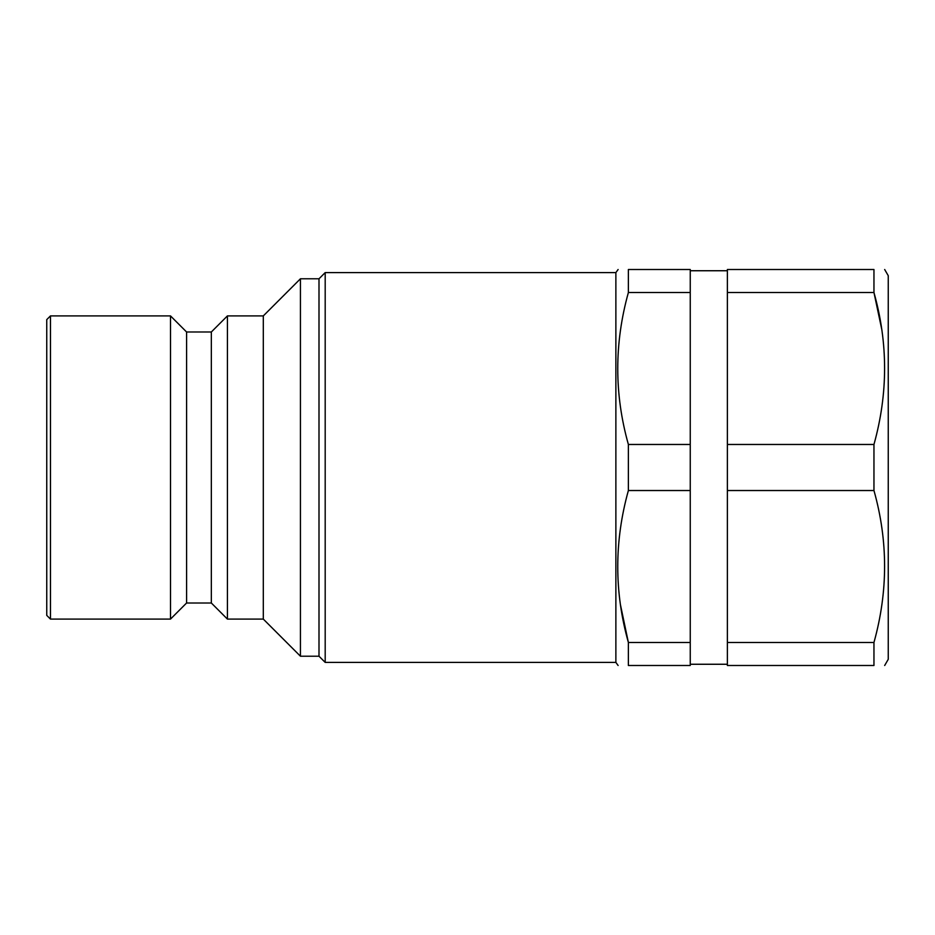 <?xml version="1.0" encoding="UTF-8"?>
<svg xmlns="http://www.w3.org/2000/svg" width="935" height="935" viewBox="0 0 935 935"><rect width="100%" height="100%" fill="white"/><g stroke="black" fill="none" stroke-linecap="round" stroke-linejoin="round"><path stroke-width="1.4" d="M690.252 642.474L690.252 665.498L628.378 665.498C614.213 665.498 614.213 665.498 628.378 665.498L628.378 642.474L690.252 642.474L690.252 490.524L628.378 490.524L628.378 444.476L690.252 444.476L690.252 292.526L628.378 292.526L628.378 269.502L690.252 269.502L690.252 292.526M690.252 490.524L690.252 444.476M727.372 665.498L727.372 642.474L873.956 642.474L873.956 665.498L727.372 665.498M727.372 490.524L727.372 444.476L873.956 444.476L873.956 490.524L727.372 490.524L727.372 642.474M881.682 328.98L873.956 292.526L727.372 292.526L727.372 444.476M727.372 292.526L727.372 269.502L873.956 269.502C888.121 269.502 888.121 269.502 873.956 269.502L873.956 292.526C888.133 342.888 888.133 393.542 873.956 444.476M618.117 665.498L615.873 662.401L615.873 272.599L618.117 269.502M620.536 605.214L628.378 642.474C614.213 592.112 614.213 541.458 628.378 490.524M628.378 444.476C614.213 394.114 614.213 343.461 628.378 292.526M628.378 269.502C614.213 269.502 614.213 269.502 628.378 269.502M620.875 327.531L620.314 331.317M884.674 269.502L888.25 275.685L888.25 659.315L884.674 665.498M873.956 490.524C888.133 540.886 888.133 591.539 873.956 642.474M873.956 665.498C888.121 665.498 888.121 665.498 873.956 665.498C888.121 665.498 888.121 665.498 873.956 665.498M881.46 607.469L882.021 603.683M46.75 615.382L46.75 319.618L50.467 315.901L50.467 619.099L46.75 615.382M186.591 603.005L186.591 331.995L211.333 331.995L211.333 603.005L186.591 603.005L170.497 619.099L170.497 315.901L50.467 315.901M211.333 603.005L227.427 619.099L227.427 315.901L211.333 331.995M227.427 619.099L263.308 619.099L263.308 315.901L227.427 315.901M263.308 619.099L300.439 656.218L300.439 278.782L263.308 315.901M300.439 656.218L318.999 656.218L318.999 278.782L300.439 278.782M318.999 656.218L325.193 662.401L325.193 272.599L318.999 278.782M170.497 619.099L50.467 619.099M186.591 331.995L170.497 315.901M615.873 272.599L325.193 272.599M615.873 662.401L325.193 662.401M727.372 270.741L690.252 270.741M727.372 664.259L690.252 664.259"/></g></svg>
